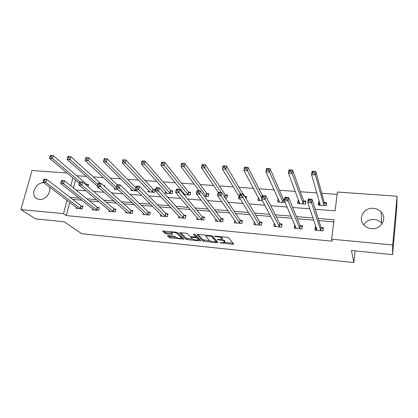 <?xml version="1.0" encoding="UTF-8"?>
<svg xmlns="http://www.w3.org/2000/svg" width="418" height="418" viewBox="0 0 418 418"><rect width="100%" height="100%" fill="white"/><g stroke="black" fill="none" stroke-linecap="round" stroke-linejoin="round"><path stroke-width="0.63" d="M219.863 242.759L232.789 244.311L233.657 244.086L228.73 237.79L227.277 237.309L214.956 236.081L214.366 236.254L216.963 236.745C219.262 237.037 220.803 237.544 221.592 238.26L221.963 239.336L217.172 239.441L219.716 240.042C221.979 240.334 223.494 240.825 224.262 241.52L224.623 242.555L219.863 242.759M49.392 186.956C51.56 192.39 45.296 200.259 39.397 199.459L36.962 198.759C29.756 195.452 35.755 181.84 43.906 182.812M363.77 224.879C366.053 221.091 369.564 219.283 374.303 219.455C377.214 219.743 379.638 220.897 381.566 222.935L382.188 223.687M373.514 208.352C376.566 208.629 379.105 209.826 381.127 211.936C387.669 218.337 381.023 229.91 371.44 228.656C368.629 228.374 366.252 227.303 364.308 225.443C357.28 219.121 363.77 207.182 373.514 208.352M168.104 235.491L167.404 235.726L169.243 237.45L170.659 237.894L183.941 239.133L177.629 232.685L176.166 232.215L162.534 230.987L164.859 233.343L166.312 233.803L172.477 234.299L171.333 232.539C173.266 232.168 175.22 232.528 177.201 233.631L181.375 237.764L181.391 238.229C179.505 238.589 177.587 238.239 175.638 237.173L174.933 236.494L173.507 236.045L168.104 235.491M315.214 209.266L335.121 210.865L337.42 192.024L397.1 196.23L396.781 207.95L392.58 254.64L351.444 250.523L353.868 262.582L81.709 233.683L64.273 221.775L35.551 218.896L20.9 209.585L32.019 170.507L67.026 172.974M392.58 254.64L392.695 244.995L331.678 239.185L334.039 219.79L318.145 218.436M69.738 202.317L66.284 215.589L332.247 241.186L331.678 239.185M66.284 215.589L63.536 213.645L20.9 209.585M202.704 240.899L204.109 241.348L217.141 242.691L217.966 242.471L212.59 236.175L211.137 235.7L197.704 234.362L196.909 234.608L202.704 240.899L202.913 239.77L209.784 240.784M200.013 240.925L187.227 239.603L185.817 239.159L179.557 232.69L185.921 233.187L187.384 233.657L189.882 236.254L191.319 236.713L195.796 237.027L193.268 234.148L194.84 234.305L200.786 240.7L200.013 240.925L200.175 240.042M353.868 262.582L355.143 250.894M333.783 221.89L318.835 220.599M313.766 220.166L297.334 218.75M292.004 218.29L276.314 216.942M270.728 216.456L255.759 215.171M249.933 214.669L235.653 213.436M229.597 212.914L215.975 211.743M209.705 211.205L196.726 210.082M190.247 209.528L177.875 208.462M171.202 207.887L159.425 206.873M152.565 206.283L141.352 205.316M134.319 204.71L123.65 203.791M116.444 203.169L106.308 202.296M98.946 201.664L89.316 200.833M81.797 200.185L72.659 199.396M316.123 227.063L315.308 226.99L314.895 230.156L323.004 230.898L323.412 227.716L321.217 227.517M294.993 225.171L294.565 225.13L294.12 228.259L302.057 228.986L302.491 225.84L300.343 225.647M274.328 223.316L273.8 226.404L281.565 227.115L282.025 224.006L279.924 223.818M254.348 221.89L253.909 224.586L261.511 225.281L261.997 222.209L259.944 222.026M234.843 220.474L234.441 222.81L241.881 223.489L242.393 220.453L240.381 220.27M215.756 219.011L215.38 221.07L222.663 221.733L223.202 218.734L221.232 218.557M197.066 217.532L196.716 219.361L203.848 220.014L204.407 217.046L202.479 216.874M178.763 216.043L178.429 217.694L185.42 218.332L186 215.395L184.113 215.228M160.831 214.559L160.517 216.059L167.362 216.681L167.968 213.781L166.118 213.614M143.264 213.086L142.961 214.455L149.67 215.066L150.297 212.198L148.484 212.036M126.048 211.628L125.761 212.882L132.334 213.483L132.976 210.646L131.2 210.484M109.171 210.181L108.894 211.341L115.342 211.931L116 209.12L114.26 208.969M92.624 208.754L92.357 209.831L98.679 210.411L99.359 207.631L97.65 207.48M76.395 207.349L76.139 208.352L82.341 208.916L83.036 206.168L81.358 206.017M337.133 194.37L321.735 193.268M316.896 192.923L300.354 191.737M295.291 191.371L279.443 190.237M274.166 189.856L258.993 188.769M253.517 188.377L238.981 187.337M233.317 186.93L219.403 185.932M213.556 185.514L200.238 184.557M194.218 184.129L181.475 183.215M175.294 182.77L163.104 181.898M156.766 181.443L145.109 180.607M138.624 180.142L127.48 179.343M120.854 178.867L110.211 178.105M103.45 177.619L93.282 176.892M86.39 176.396L76.687 175.701M75.517 180.101L73.463 188.006M319.577 202.098L318.579 202.019L318.176 205.107L326.197 205.729L326.589 202.631L324.42 202.464M298.718 200.504L298.065 200.452L297.632 203.503L305.48 204.115L305.903 201.053L303.781 200.891M284.574 199.423L283.582 199.344M278.315 198.942L277.986 198.921L277.526 201.936L285.149 202.526M258.345 197.416L257.843 200.4L262.494 200.76M246.071 198.67L246.437 196.507L244.729 196.376M239.023 196.288L238.573 198.895L240.381 199.036M225.213 197.85L226.911 197.986L227.439 195.054L225.49 194.908M204.35 196.225L208.279 196.533L208.828 193.633L206.92 193.487M183.957 194.631L190.028 195.107L190.598 192.243L188.722 192.097M183.476 192.724L183.262 193.79M165.711 191.512L165.356 193.184L172.138 193.712L172.728 190.88L170.894 190.739M148.296 190.3L147.962 191.825L154.608 192.343L155.219 189.542L153.422 189.401M131.226 189.093L130.907 190.493L137.303 190.995M114.49 187.891L114.182 189.187L118.064 189.49M104.51 186.522L104.714 185.681L103.476 185.587M98.021 186.94L97.781 187.907L99.254 188.022M87.968 186.658L88.527 184.442L86.866 184.317M397.1 196.23L392.695 244.995M75.987 190.049L85.967 190.848M93.601 191.465L104.113 192.306M111.59 192.907L122.662 193.8M129.972 194.386L141.624 195.321M148.756 195.896L161.008 196.878M167.952 197.437L180.832 198.472M187.577 199.015L201.11 200.102M207.647 200.624L221.859 201.769M228.176 202.275L243.093 203.472M249.18 203.963L264.834 205.222M270.676 205.687L287.098 207.009M292.678 207.459L309.9 208.838M72.899 177.906L70.814 185.864M67.037 200.279L63.536 213.645M313.03 218.003L296.446 216.592M291.064 216.132L275.237 214.789M269.605 214.309L254.499 213.023M248.626 212.527L234.221 211.299M228.118 210.782L214.382 209.611M208.059 209.078L194.971 207.965M188.445 207.406L175.973 206.346M169.248 205.776L157.377 204.768M150.464 204.177L139.168 203.221M132.083 202.615L121.34 201.701M114.083 201.084L103.873 200.217M96.453 199.585L86.756 198.764M79.185 198.116L69.984 197.338M318.579 202.019L319.42 204.857M315.308 226.99L316.201 229.571M294.565 225.13L295.568 227.429M298.065 200.452L299.016 202.976M274.271 223.311L275.378 225.422M277.986 198.921L279.041 201.23M258.329 197.416L259.479 199.574M224.706 242.064L224.889 240.893L224.685 242.038M222.047 239.268L224.889 240.893M222.057 238.824L222.235 237.628L222.031 238.793M221.321 236.713L222.235 237.628M224.795 242.325L232.93 243.161M197.986 234.388L202.913 239.77M216.179 241.442L217.172 241.541M215.505 242.095L216.08 241.933L211.33 236.41L210.311 236.081L206.069 236.128L206.032 236.698L209.376 240.47C210.181 241.155 211.686 241.641 213.896 241.928L215.505 242.095M216.278 240.914L216.08 241.933L216.278 240.914M212.109 235.909L216.289 240.799M206.111 235.198L206.194 235.475M199.929 239.775L198.357 239.613M192.578 239.018L187.447 238.495L187.227 239.603M180.712 232.669L186.036 238.046L187.447 238.495M195.823 236.881L196.016 235.71L194.558 234.143M192.411 238.877C194.344 239.958 196.293 240.308 198.247 239.932L198.263 239.477L196.909 238.041L195.483 237.581L191.026 237.262L192.411 238.877M198.32 239.551L198.477 238.349L198.263 239.477M195.901 236.468L197.129 236.901L198.477 238.349M183.006 238.041L181.475 237.879L181.6 236.645L181.375 237.764M177.561 232.627L181.6 236.645M163.772 230.982L165.094 232.225L166.542 232.685L171.505 233.181M168.616 235.543L169.468 236.348L170.884 236.797L175.79 237.299M326.374 204.303L324.18 202.213L315.778 171.458L315.313 174.891L311.562 174.661L320.334 205.275M326.019 205.719L326.259 203.853M319.373 205.201L319.864 203.085M312.607 172.942L311.562 174.661L312.032 171.228L315.778 171.458L312.795 171.563L312.607 172.942L314.111 173.036L314.299 171.657M324.023 205.562L315.313 174.891L314.111 173.036M312.032 171.228L312.795 171.563M316.483 228.108L316.107 230.266M323.219 229.216L322.832 230.882M310.328 201.006L310.522 199.59L308.996 199.475L308.808 200.891L310.328 201.006L311.556 202.845L307.752 202.552L308.233 199.02L312.032 199.308L311.556 202.845L320.81 230.699M317.074 230.355L307.752 202.552L308.808 200.891M310.522 199.59L312.032 199.308L320.972 227.287L323.093 228.813M308.996 199.475L308.233 199.02M305.72 202.359L303.525 200.64L292.631 170.058L292.135 173.449L288.472 173.219L299.743 203.665M305.433 204.109L305.689 202.27M298.927 203.603L299.189 201.769M289.439 171.521L288.472 173.219L288.974 169.833L292.631 170.058L289.643 170.163L289.439 171.521L290.907 171.61L291.111 170.251M303.353 203.947L292.135 173.449L290.907 171.61M288.974 169.833L289.643 170.163M278.921 202.04L279.12 200.713M266.83 170.136L268.262 170.22L268.476 168.877L267.045 168.794L265.937 171.819L266.475 168.475L270.044 168.689L269.511 172.038L265.937 171.819L279.59 202.098M284.491 199.976L283.31 199.093L270.044 168.689L268.476 168.877M283.127 202.369L269.511 172.038L268.262 170.22M266.475 168.475L267.045 168.794M295.672 226.723L295.437 228.38M302.329 227.021L302.01 228.98M286.832 199.219L287.041 197.819L285.557 197.704L285.348 199.104L286.832 199.219L288.08 201.037L284.376 200.75L284.893 197.265L288.592 197.542L288.08 201.037L299.91 228.787M296.257 228.453L284.376 200.75L285.348 199.104M287.041 197.819L288.592 197.542L300.082 225.417L302.292 226.932M285.557 197.704L284.893 197.265M275.389 225.339L275.206 226.53M263.91 197.468L264.134 196.089L262.682 195.979L262.462 197.359L263.91 197.468L265.184 199.271L261.563 198.994L262.117 195.551L265.733 195.823L265.184 199.271L279.464 226.922M275.885 226.593L261.563 198.994L262.462 197.359M264.134 196.089L265.733 195.823L279.647 223.588L281.868 225.051M262.682 195.979L262.117 195.551M259.327 200.515L259.484 199.548M244.76 168.778L246.16 168.867L246.385 167.54L244.99 167.456L243.934 170.45L244.504 167.148L247.989 167.357L247.425 170.664L243.934 170.45L259.865 200.556M262.488 195.582L247.989 167.357L246.385 167.54M261.72 198.043L247.425 170.664L246.16 168.867M244.504 167.148L244.99 167.456M240.146 199.015L240.193 198.733M223.207 167.456L224.576 167.545L224.811 166.233L223.447 166.15L222.449 169.112L223.05 165.852L226.451 166.056L225.861 169.321L222.449 169.112L239.378 196.868M242.973 194.114L226.451 166.056L224.811 166.233M246.265 197.526L244.88 196.632M240.575 193.931L224.576 167.545M223.05 165.852L223.447 166.15M202.155 166.165L203.493 166.249L203.744 164.958L202.406 164.875L201.466 167.806L202.093 164.582L205.416 164.786L204.794 168.01L201.466 167.806L218.186 192.29M227.267 196.016L225.177 194.663L205.416 164.786L203.744 164.958M221.216 192.473L203.493 166.249M202.093 164.582L202.406 164.875M255.55 223.86L255.408 224.722M241.547 195.765L241.776 194.401L240.366 194.297L240.131 195.655L241.547 195.765L242.837 197.547L239.305 197.275L239.89 193.879L243.417 194.145L242.837 197.547L259.453 225.093M255.952 224.774L239.305 197.275L240.131 195.655M241.776 194.401L243.417 194.145L259.651 221.796L261.84 223.186M240.366 194.297L239.89 193.879M236.139 222.334L236.029 222.956M219.711 194.104L219.957 192.755L218.577 192.651L218.327 193.999L219.711 194.104L221.023 195.864L217.574 195.598L218.191 192.249L221.634 192.505L221.023 195.864L239.869 223.306M236.442 222.993L217.574 195.598L218.327 193.999M219.957 192.755L221.634 192.505L240.073 220.046L242.236 221.368M218.577 192.651L218.191 192.249M217.13 220.788L217.052 221.221M198.393 192.479L198.649 191.151L197.301 191.047L197.045 192.374L198.393 192.479L199.72 194.224L196.356 193.962L197.003 190.655L200.363 190.906L199.72 194.224L220.694 221.556M217.339 221.247L196.356 193.962L197.045 192.374M198.649 191.151L200.363 190.906L220.913 218.327L223.045 219.596M197.301 191.047L197.003 190.655M181.59 164.906L182.891 164.985L183.157 163.71L181.851 163.631L180.957 166.526L181.616 163.344L184.866 163.542L184.213 166.73L180.957 166.526L199.266 190.822M208.655 194.537L206.591 193.247L184.866 163.542L183.157 163.71M206.367 196.382L182.891 164.985M181.616 163.344L181.851 163.631M198.519 219.236L198.466 219.523M177.572 190.89L177.838 189.579L176.521 189.479L176.255 190.791L177.572 190.89L178.92 192.62L175.628 192.364L176.302 189.098L179.588 189.344L178.92 192.62L201.915 219.837M198.634 219.539L175.628 192.364L176.255 190.791M177.838 189.579L179.588 189.344L202.145 216.649L204.256 217.862M176.521 189.479L176.302 189.098M161.489 163.673L162.764 163.751L163.036 162.492L161.761 162.414L160.92 165.277L161.599 162.137L164.776 162.33L164.096 165.476L160.92 165.277L184.965 194.71M190.425 193.095L188.387 191.857L164.776 162.33L163.036 162.492M188.152 194.96L162.764 163.751M161.599 162.137L161.761 162.414M157.231 189.344L157.508 188.048L156.222 187.948L155.94 189.244L157.231 189.344L158.594 191.052L155.376 190.801L156.081 187.577L159.289 187.818L158.594 191.052L183.528 218.159M180.31 217.867L155.376 190.801L155.94 189.244M157.508 188.048L159.289 187.818L183.768 215.004L185.848 216.163M156.222 187.948L156.081 187.577M141.838 162.466L143.087 162.545L143.369 161.296L142.125 161.223L141.326 164.06L142.031 160.951L145.14 161.139L144.435 164.253L141.326 164.06L167.179 193.325M172.561 191.684L170.549 190.493L145.14 161.139L143.369 161.296M170.304 193.565L143.087 162.545M142.031 160.951L142.125 161.223M137.35 187.828L137.642 186.548L136.383 186.454L136.09 187.729L137.35 187.828L138.729 189.521L135.589 189.276L136.315 186.088L139.45 186.323L138.729 189.521L165.512 216.514M162.356 216.226L135.589 189.276L135.291 190.629L106.407 161.886L103.434 161.698L132.658 190.629M137.642 186.548L139.45 186.323L165.758 213.389L167.817 214.507M136.383 186.454L136.315 186.088M136.09 187.729L135.589 189.276M122.626 161.291L123.848 161.364L124.141 160.131L122.918 160.057L122.171 162.868L122.897 159.796L125.938 159.979L125.212 163.057L122.171 162.868L149.749 191.961M155.052 190.31L153.061 189.161L125.938 159.979L124.141 160.131M152.81 192.202L123.848 161.364M122.897 159.796L122.918 160.057M117.923 186.344L118.221 185.08L116.993 184.991L116.69 186.25L117.923 186.344L119.313 188.022L116.241 187.786L116.993 184.636L120.06 184.866L119.313 188.022L147.857 214.899M144.769 214.617L116.241 187.786L116.69 186.25M118.221 185.08L120.06 184.866L148.113 211.811L150.146 212.887M116.993 184.991L116.993 184.636M103.836 160.136L103.434 161.698L104.186 158.668L107.154 158.845L106.407 161.886L105.028 160.209L105.331 158.992L104.139 158.918L103.836 160.136L105.028 160.209M135.913 187.844L107.154 158.845L105.331 158.992M135.662 190.864L135.291 190.629M98.925 184.897L99.233 183.648L98.031 183.559L97.723 184.808L98.925 184.897L100.33 186.559L97.326 186.329L98.099 183.215L101.099 183.439L100.33 186.559L130.557 213.321M127.527 213.044L97.326 186.329L97.723 184.808M99.233 183.648L101.099 183.439L130.824 210.259L132.83 211.299M98.031 183.559L98.099 183.215M85.768 157.805L85.455 159.012L86.625 159.08L86.934 157.879L85.768 157.805L85.873 157.56L88.783 157.732L88.01 160.737L85.1 160.559L115.901 189.323M117.082 184.641L88.783 157.732L86.934 157.879M116.35 187.332L86.625 159.08M85.1 160.559L85.455 159.012M79.488 182.159L79.169 183.392L80.345 183.481L80.664 182.248L79.488 182.159L79.619 181.825L82.55 182.044L81.761 185.127L113.597 211.769M80.345 183.481L81.761 185.127L78.824 184.902L110.629 211.503M80.664 182.248L82.55 182.044L113.874 208.744L115.854 209.747M79.169 183.392L78.824 184.902M67.789 156.719L67.47 157.905L68.609 157.978L68.928 156.787L67.789 156.719L67.956 156.473L70.804 156.645L70.01 159.619L67.162 159.441L97.384 186.088M100.498 183.392L70.804 156.645L68.928 156.787M104.552 186.344L103.998 186.057M97.817 184.343L70.01 159.619L68.609 157.978M67.162 159.441L67.47 157.905M61.347 180.79L61.023 182.013L62.172 182.096L62.496 180.879L61.347 180.79L61.54 180.461L64.409 180.68L63.599 183.727L96.971 210.254M62.172 182.096L63.599 183.727L60.725 183.502L94.055 209.988M62.496 180.879L64.409 180.68L97.253 207.255L99.212 208.227M61.023 182.013L60.725 183.502M50.191 155.653L49.867 156.828L50.986 156.896L51.309 155.721L50.191 155.653L50.416 155.418L53.206 155.585L52.396 158.521L49.606 158.349L79.216 183.209M88.365 185.08L86.469 184.082L53.206 155.585L51.309 155.721M79.969 181.851L52.396 158.521L50.986 156.896M49.606 158.349L49.867 156.828M43.597 179.453L43.263 180.66L44.392 180.743L44.726 179.536L43.597 179.453L43.848 179.134L46.659 179.343L45.828 182.358L80.664 208.765M44.392 180.743L45.828 182.358L43.017 182.138L77.805 208.504M44.726 179.536L46.659 179.343L80.951 205.797L82.889 206.732M43.263 180.66L43.017 182.138M220.918 242.649L220.845 243.077M215.463 236.133L215.385 236.588M218.238 239.441L218.159 239.885M224.466 240.371L224.262 241.52M219.795 239.592L219.716 240.042M221.801 237.095L221.592 238.26M217.046 236.29L216.963 236.745M232.978 243.219L232.789 244.311M217.318 241.708L217.141 242.691M204.324 240.225L204.109 241.348M211.451 235.742L211.33 236.41M210.395 235.627L210.311 236.081M208.739 235.459L208.655 235.914M186.036 238.046L185.817 239.159M196.016 235.71L195.802 236.849M197.129 236.901L196.909 238.041M195.572 237.095L195.483 237.581M191.872 236.771L191.789 237.205M177.415 232.544L177.201 233.631M171.908 233.573L171.751 234.357M166.542 232.685L166.312 233.803M165.094 232.225L164.859 233.343M183.361 238.391L183.204 239.19M170.884 236.797L170.659 237.894M169.468 236.348L169.243 237.45M324.321 202.39L323.929 205.489M324.18 202.213L323.783 205.311M320.564 230.464L320.972 227.287M320.71 230.631L321.118 227.449M303.677 200.818L303.254 203.879M303.525 200.64L303.097 203.702M283.477 199.271L283.023 202.302M283.31 199.093L282.855 202.124M299.649 228.557L300.082 225.417M299.805 228.719L300.244 225.579M279.182 226.692L279.647 223.588M279.355 226.854L279.82 223.75M225.375 194.835L224.91 197.4M225.177 194.663L224.732 197.129M259.16 224.863L259.651 221.796M259.343 225.025L259.834 221.958M239.561 223.076L240.073 220.046M239.754 223.238L240.266 220.208M220.37 221.326L220.913 218.327M220.573 221.488L221.117 218.489M206.8 193.419L206.252 196.314M206.591 193.247L206.043 196.141M201.581 219.612L202.145 216.649M201.795 219.774L202.359 216.806M188.602 192.029L188.032 194.892M188.387 191.857L187.818 194.72M183.178 217.935L183.768 215.004M183.403 218.091L183.988 215.16M170.774 190.665L170.183 193.497M170.549 190.493L169.954 193.325M165.152 216.289L165.758 213.389M165.387 216.446L165.993 213.551M153.296 189.333L152.685 192.134M153.061 189.161L152.45 191.961M147.491 214.68L148.113 211.811M147.726 214.836L148.353 211.968M135.824 189.516L135.531 190.796M130.176 213.096L130.824 210.259M130.426 213.258L131.069 210.421M113.205 211.55L113.874 208.744M113.461 211.707L114.124 208.901M96.568 210.035L97.253 207.255M96.835 210.191L97.514 207.412M86.73 184.249L86.448 185.362M86.469 184.082L86.197 185.148M80.256 208.545L80.951 205.797M80.522 208.702L81.223 205.954M381.127 211.936L381.566 222.935M206.241 235.214L206.069 236.128M191.136 236.692L191.026 237.262M171.495 231.75L171.333 232.539"/></g></svg>
